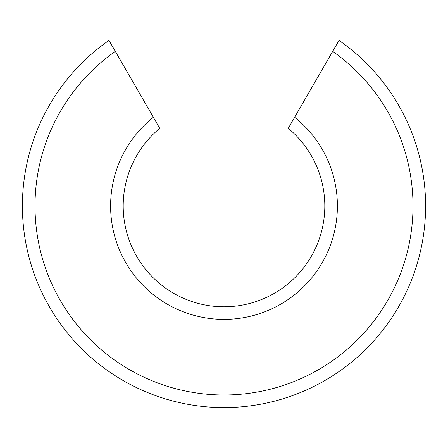 <?xml version="1.0" encoding="UTF-8"?>
<svg xmlns="http://www.w3.org/2000/svg" width="448" height="448" viewBox="0 0 448 448"><rect width="100%" height="100%" fill="white"/><g stroke="black" fill="none" stroke-linecap="round" stroke-linejoin="round"><path stroke-width="0.67" d="M123.2 205.985A100.8 100.8 0 0 1 159.74 128.324L108.987 40.415A201.6 201.6 0 0 0 22.4 205.985C22.288 185.763 26.068 167.692 25.973 168.185C26.068 167.692 22.288 185.763 22.4 205.985C22.288 185.763 26.068 167.692 25.973 168.185C26.068 167.692 22.288 185.763 22.4 205.985C22.288 226.206 26.068 244.278 25.973 243.785C26.068 244.278 22.288 226.206 22.4 205.985C22.288 226.206 26.068 244.278 25.973 243.785C26.068 244.278 22.288 226.206 22.4 205.985A201.6 201.6 0 0 0 224 407.585A201.6 201.6 0 0 0 339.013 40.415L288.26 128.324A100.8 100.8 0 0 1 224 306.785A100.8 100.8 0 0 1 123.2 205.985A100.8 100.8 0 0 0 224 306.785M130.558 168.185C130.665 167.793 122.942 185.623 123.2 205.985C122.942 226.352 130.665 244.177 130.558 243.785C130.665 244.177 122.942 226.352 123.2 205.985C122.942 185.623 130.665 167.793 130.558 168.185M425.6 205.985A201.6 201.6 0 0 0 339.013 40.415L332.69 51.369A189 189 0 0 1 224 394.985A189 189 0 0 1 115.31 51.369L108.987 40.415M294.638 117.275A113.4 113.4 0 0 1 224 319.385A113.4 113.4 0 0 1 153.362 117.275M288.26 128.324A100.8 100.8 0 0 1 324.8 205.985"/></g></svg>
